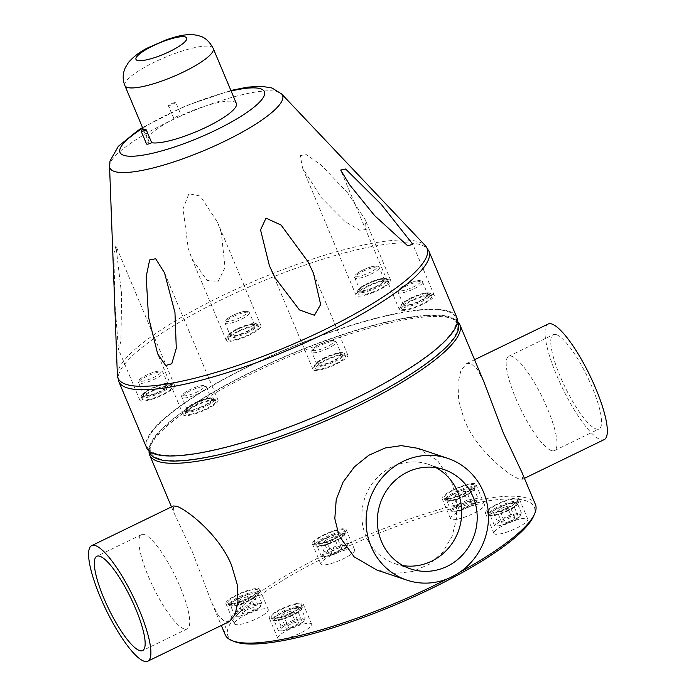 <?xml version="1.0" encoding="UTF-8"?>
<svg xmlns="http://www.w3.org/2000/svg" width="696" height="696" viewBox="0 0 696 696"><rect width="100%" height="100%" fill="white"/><g stroke="black" fill="none" stroke-linecap="round" stroke-linejoin="round"><path stroke-width="0.52" stroke-dasharray="3.48 2.61" d="M533.571 516.197A166.179 36.27 -22.8 0 0 526.428 500.937A166.179 36.27 -22.8 0 0 330.6 554.538A166.179 36.27 -22.8 0 0 234.944 641.738M234.648 622.502A18.348 4.002 157.2 0 1 252.161 612.036A18.348 4.002 157.2 0 1 268.256 609.574A18.348 4.002 157.2 0 1 268.021 610.879A18.348 4.002 157.2 0 1 250.508 621.337A18.348 4.002 157.2 0 1 234.421 623.799A18.348 4.002 157.2 0 1 234.648 622.502M283.611 638.937A18.348 4.002 157.2 0 1 277.8 638.362A18.348 4.002 157.2 0 1 286.952 630.489A18.348 4.002 157.2 0 1 305.822 623.564A18.348 4.002 157.2 0 1 311.634 624.138A18.348 4.002 157.2 0 1 302.482 632.012A18.348 4.002 157.2 0 1 283.611 638.937M456.402 519.416A18.348 4.002 157.2 0 1 450.59 518.842A18.348 4.002 157.2 0 1 459.743 510.968A18.348 4.002 157.2 0 1 478.613 504.043A18.348 4.002 157.2 0 1 484.425 504.617A18.348 4.002 157.2 0 1 475.272 512.491A18.348 4.002 157.2 0 1 456.402 519.416M494.203 532.101A18.348 4.002 157.2 0 1 511.725 521.643A18.348 4.002 157.2 0 1 527.812 519.181A18.348 4.002 157.2 0 1 527.577 520.477A18.348 4.002 157.2 0 1 510.064 530.944A18.348 4.002 157.2 0 1 493.977 533.406A18.348 4.002 157.2 0 1 494.203 532.101M332.149 555.06A18.348 4.002 157.2 0 1 354.647 549.814A18.348 4.002 157.2 0 1 343.311 558.801A18.348 4.002 157.2 0 1 320.812 564.038A18.348 4.002 157.2 0 1 332.149 555.06M225.269 634.848A168.223 36.714 157.2 0 1 329.208 552.493A168.223 36.714 157.2 0 1 527.438 498.24A168.223 36.714 157.2 0 1 535.424 504.47M459.847 572.199A168.223 36.714 157.2 0 1 447.128 578.968M483.885 381.86L477.299 369.254L470.757 363.408L466.459 363.677L460.9 370.559L457.942 383.218L458.742 400.879L464.38 420.053C476.769 450.634 509.411 475.968 519.338 478.978L522.557 479.231L522.043 472.654M149.066 451.017A168.223 36.714 157.2 0 1 150.44 445.849A168.223 36.714 157.2 0 1 289.188 356.613A168.223 36.714 157.2 0 1 451.869 318.464A168.223 36.714 157.2 0 1 452.739 318.777A168.223 36.714 157.2 0 1 457.394 321.404M229.454 621.545L225.147 621.815L218.492 615.795L211.732 602.666L192.479 552.067L174.017 512.935L173.347 505.983M417.765 448.302L437.575 460.543L451.373 481.206L456.245 498.545L456.646 518.233L452.087 536.312L442.56 552.424L429.206 564.291L412.685 571.494L395.354 573.417L376.893 570.067M548.126 324.023A64.232 15.086 -115.9 0 0 556.652 375.248A64.232 15.086 -115.9 0 0 600.465 439.585A64.232 15.086 -115.9 0 0 604.232 439.585M556.356 334.663A52.4 12.311 64.1 0 1 589.764 381.791A52.4 12.311 64.1 0 1 599.065 428.945A52.4 12.311 64.1 0 1 595.993 428.945A52.4 12.311 64.1 0 1 562.586 381.817A52.4 12.311 64.1 0 1 553.285 334.663A52.4 12.311 64.1 0 1 556.356 334.663M551.423 450.59A52.4 12.311 -115.9 0 0 554.486 450.59A52.4 12.311 -115.9 0 0 545.185 403.428A52.4 12.311 -115.9 0 0 511.786 356.3A52.4 12.311 -115.9 0 0 508.715 356.308A52.4 12.311 -115.9 0 0 518.015 403.462A52.4 12.311 -115.9 0 0 551.423 450.59M158.688 458.612A166.196 36.27 157.2 0 1 151.537 443.352A166.196 36.27 157.2 0 1 288.614 355.186A166.196 36.27 157.2 0 1 449.329 317.498A166.196 36.27 157.2 0 1 450.19 317.811A166.196 36.27 157.2 0 1 353.246 405.629A166.196 36.27 157.2 0 1 158.688 458.612M149.857 452.835A167.205 36.488 157.2 0 1 271.275 362.503A167.205 36.488 157.2 0 1 450.199 317.054A167.205 36.488 157.2 0 1 458.133 323.249M155.478 453.522A167.205 36.488 157.2 0 1 147.552 447.328A167.205 36.488 157.2 0 1 268.96 356.996A167.205 36.488 157.2 0 1 447.885 311.556A167.205 36.488 157.2 0 1 455.819 317.741A167.205 36.488 157.2 0 1 334.411 408.074A167.205 36.488 157.2 0 1 155.478 453.522M456.759 317.35A168.223 36.714 -22.8 0 0 448.781 311.121A168.223 36.714 -22.8 0 0 268.76 356.839A168.223 36.714 -22.8 0 0 146.604 447.728M221.258 232.612L217.439 222.094L200.265 196.063L188.903 193.732L183.065 208.791L188.277 248.629L191.948 258.799L206.999 280.41L218.144 281.393L225.069 267.586L221.258 232.612M347.756 193.079L321.23 165.039L306.379 154.686L300.298 155.66L302.551 167.98L321.334 197.76L345.016 221.546L359.675 230.219L366.244 229.567L365.226 219.736L347.756 193.079M121.652 294.704L115.901 245.827L113.857 253.762L115.092 306.049L118.485 349.322L120.921 341.397L121.652 294.704M236.362 103.487A47.92 10.457 -22.8 0 0 234.091 101.72A47.92 10.457 -22.8 0 0 181.238 115.458A4.08 0.887 -22.8 0 0 181.195 115.44A4.08 0.887 -22.8 0 0 176.827 116.545A4.08 0.887 -22.8 0 0 173.869 118.755A4.08 0.887 -22.8 0 0 174.009 118.886A4.08 0.887 -22.8 0 0 174.061 118.903A4.08 0.887 -22.8 0 0 174.113 118.92A47.92 10.457 -22.8 0 0 148.013 140.627A47.92 10.457 -22.8 0 0 149.205 141.914A4.08 0.887 -22.8 0 0 146.534 143.985M174.113 118.92L168.719 106.079A4.08 0.887 157.2 0 1 168.658 106.062A4.08 0.887 157.2 0 1 168.467 105.914A4.08 0.887 157.2 0 1 171.434 103.704A4.08 0.887 157.2 0 1 175.792 102.599A4.08 0.887 157.2 0 1 175.844 102.617L181.238 115.458M175.844 102.617A47.92 10.457 -22.8 0 0 168.719 106.079M149.205 141.914L143.802 129.073M213.855 405.115A18.862 4.115 157.2 0 1 195.306 413.807A18.862 4.115 157.2 0 1 183.257 414.764A18.862 4.115 157.2 0 1 187.433 409.787A18.862 4.115 157.2 0 1 205.981 401.096A18.862 4.115 157.2 0 1 218.031 400.139A18.862 4.115 157.2 0 1 213.855 405.115M190.765 414.277A16.312 3.558 -22.8 0 0 207.547 408.134A16.312 3.558 -22.8 0 0 215.682 401.131A16.312 3.558 -22.8 0 0 210.514 400.618A16.312 3.558 -22.8 0 0 193.74 406.769A16.312 3.558 -22.8 0 0 185.606 413.772A16.312 3.558 -22.8 0 0 190.765 414.277M209.592 398.416A16.312 3.558 157.2 0 1 214.064 398.356A16.312 3.558 157.2 0 1 214.751 398.93A16.312 3.558 157.2 0 1 206.625 405.933A16.312 3.558 157.2 0 1 189.843 412.075A16.312 3.558 157.2 0 1 184.684 411.571A16.312 3.558 157.2 0 1 184.753 410.675A16.312 3.558 157.2 0 1 194.367 403.776A16.312 3.558 157.2 0 1 209.592 398.416M190.025 411.005A15.495 3.384 157.2 0 1 185.188 409.674A15.495 3.384 157.2 0 1 194.332 403.115A15.495 3.384 157.2 0 1 208.791 398.025A15.495 3.384 157.2 0 1 213.037 397.964A15.495 3.384 157.2 0 1 207.364 404.402A15.495 3.384 157.2 0 1 190.025 411.005M207.434 398.965A13.25 2.888 -22.8 0 0 193.801 403.967A13.25 2.888 -22.8 0 0 187.189 409.648A13.25 2.888 -22.8 0 0 191.383 410.066A13.25 2.888 -22.8 0 0 205.016 405.072A13.25 2.888 -22.8 0 0 211.627 399.382A13.25 2.888 -22.8 0 0 207.434 398.965M420.097 296.827A18.862 4.115 157.2 0 1 434.208 295.182A18.862 4.115 157.2 0 1 413.537 308.163A18.862 4.115 157.2 0 1 399.426 309.807A18.862 4.115 157.2 0 1 420.097 296.827M431.65 297.331A16.312 3.558 -22.8 0 0 431.851 296.174A16.312 3.558 -22.8 0 0 417.556 298.358A16.312 3.558 -22.8 0 0 401.983 307.658A16.312 3.558 -22.8 0 0 401.775 308.815A16.312 3.558 -22.8 0 0 416.077 306.632A16.312 3.558 -22.8 0 0 431.65 297.331M401.061 305.457A16.312 3.558 157.2 0 1 414.929 296.835A16.312 3.558 157.2 0 1 430.241 293.399A16.312 3.558 157.2 0 1 430.928 293.973A16.312 3.558 157.2 0 1 430.72 295.13A16.312 3.558 157.2 0 1 415.155 304.43A16.312 3.558 157.2 0 1 400.853 306.614A16.312 3.558 157.2 0 1 400.922 305.718A16.312 3.558 157.2 0 1 401.061 305.457M429.676 294.652A15.495 3.384 157.2 0 1 413.276 304.082A15.495 3.384 157.2 0 1 401.366 304.717A15.495 3.384 157.2 0 1 401.496 304.465A15.495 3.384 157.2 0 1 414.668 296.279A15.495 3.384 157.2 0 1 429.215 293.007A15.495 3.384 157.2 0 1 429.676 294.652M403.532 303.752A13.25 2.888 -22.8 0 0 403.367 304.691A13.25 2.888 -22.8 0 0 414.981 302.917A13.25 2.888 -22.8 0 0 427.631 295.365A13.25 2.888 -22.8 0 0 427.805 294.425A13.25 2.888 -22.8 0 0 416.182 296.2A13.25 2.888 -22.8 0 0 403.532 303.752M346.913 354.247A18.862 4.115 157.2 0 1 347.809 354.943A18.862 4.115 157.2 0 1 334.115 365.13A18.862 4.115 157.2 0 1 313.931 370.263A18.862 4.115 157.2 0 1 313.035 369.559A18.862 4.115 157.2 0 1 326.728 359.371A18.862 4.115 157.2 0 1 346.913 354.247M335.376 363.921A16.312 3.558 -22.8 0 0 345.46 355.934A16.312 3.558 -22.8 0 0 325.467 360.589A16.312 3.558 -22.8 0 0 315.384 368.575A16.312 3.558 -22.8 0 0 335.376 363.921M324.536 358.388A16.312 3.558 157.2 0 1 343.841 353.159A16.312 3.558 157.2 0 1 344.537 353.733A16.312 3.558 157.2 0 1 334.454 361.72A16.312 3.558 157.2 0 1 314.462 366.374A16.312 3.558 157.2 0 1 314.531 365.478A16.312 3.558 157.2 0 1 324.536 358.388M333.897 360.902A15.495 3.384 157.2 0 1 314.966 364.478A15.495 3.384 157.2 0 1 324.475 357.735A15.495 3.384 157.2 0 1 342.815 352.768A15.495 3.384 157.2 0 1 333.897 360.902M325.163 357.97A13.25 2.888 -22.8 0 0 316.967 364.452A13.25 2.888 -22.8 0 0 333.219 360.667A13.25 2.888 -22.8 0 0 341.405 354.186A13.25 2.888 -22.8 0 0 325.163 357.97M227.166 341.136A18.862 4.115 157.2 0 1 226.27 340.44A18.862 4.115 157.2 0 1 239.963 330.252A18.862 4.115 157.2 0 1 260.147 325.119A18.862 4.115 157.2 0 1 261.043 325.824A18.862 4.115 157.2 0 1 247.35 336.011A18.862 4.115 157.2 0 1 227.166 341.136M238.693 331.47A16.312 3.558 -22.8 0 0 228.619 339.448A16.312 3.558 -22.8 0 0 248.611 334.793A16.312 3.558 -22.8 0 0 258.695 326.807A16.312 3.558 -22.8 0 0 238.693 331.47M247.689 332.592A16.312 3.558 157.2 0 1 227.688 337.247A16.312 3.558 157.2 0 1 227.766 336.359A16.312 3.558 157.2 0 1 237.771 329.269A16.312 3.558 157.2 0 1 257.076 324.031A16.312 3.558 157.2 0 1 257.764 324.606A16.312 3.558 157.2 0 1 247.689 332.592M237.71 328.616A15.495 3.384 157.2 0 1 256.05 323.649A15.495 3.384 157.2 0 1 247.132 331.775A15.495 3.384 157.2 0 1 228.201 335.35A15.495 3.384 157.2 0 1 237.71 328.616M246.445 331.548A13.25 2.888 -22.8 0 0 254.64 325.058A13.25 2.888 -22.8 0 0 238.389 328.843A13.25 2.888 -22.8 0 0 230.202 335.333A13.25 2.888 -22.8 0 0 246.445 331.548M360.224 290.267A18.862 4.115 157.2 0 1 378.772 281.584A18.862 4.115 157.2 0 1 390.821 280.627A18.862 4.115 157.2 0 1 386.645 285.595A18.862 4.115 157.2 0 1 368.097 294.286A18.862 4.115 157.2 0 1 356.048 295.243A18.862 4.115 157.2 0 1 360.224 290.267M383.305 281.106A16.312 3.558 -22.8 0 0 366.531 287.257A16.312 3.558 -22.8 0 0 358.397 294.251A16.312 3.558 -22.8 0 0 363.556 294.765A16.312 3.558 -22.8 0 0 380.338 288.614A16.312 3.558 -22.8 0 0 388.472 281.61A16.312 3.558 -22.8 0 0 383.305 281.106M362.633 292.564A16.312 3.558 157.2 0 1 357.466 292.05A16.312 3.558 157.2 0 1 357.544 291.154A16.312 3.558 157.2 0 1 367.157 284.255A16.312 3.558 157.2 0 1 382.382 278.905A16.312 3.558 157.2 0 1 386.854 278.835A16.312 3.558 157.2 0 1 387.541 279.409A16.312 3.558 157.2 0 1 379.407 286.413A16.312 3.558 157.2 0 1 362.633 292.564M381.582 278.513A15.495 3.384 157.2 0 1 385.828 278.444A15.495 3.384 157.2 0 1 380.155 284.882A15.495 3.384 157.2 0 1 362.816 291.485A15.495 3.384 157.2 0 1 357.979 290.154A15.495 3.384 157.2 0 1 367.114 283.594A15.495 3.384 157.2 0 1 381.582 278.513M364.173 290.545A13.25 2.888 -22.8 0 0 377.806 285.551A13.25 2.888 -22.8 0 0 384.418 279.862A13.25 2.888 -22.8 0 0 380.225 279.444A13.25 2.888 -22.8 0 0 366.592 284.447A13.25 2.888 -22.8 0 0 359.98 290.136A13.25 2.888 -22.8 0 0 364.173 290.545M153.981 398.556A18.862 4.115 157.2 0 1 139.87 400.2A18.862 4.115 157.2 0 1 160.541 387.22A18.862 4.115 157.2 0 1 174.644 385.584A18.862 4.115 157.2 0 1 153.981 398.556M142.428 398.051A16.312 3.558 -22.8 0 0 142.219 399.208A16.312 3.558 -22.8 0 0 156.522 397.025A16.312 3.558 -22.8 0 0 172.095 387.724A16.312 3.558 -22.8 0 0 172.295 386.567A16.312 3.558 -22.8 0 0 157.992 388.76A16.312 3.558 -22.8 0 0 142.428 398.051M171.164 385.523A16.312 3.558 157.2 0 1 155.6 394.823A16.312 3.558 157.2 0 1 141.297 397.007A16.312 3.558 157.2 0 1 141.366 396.12A16.312 3.558 157.2 0 1 141.506 395.85A16.312 3.558 157.2 0 1 155.365 387.237A16.312 3.558 157.2 0 1 170.685 383.792A16.312 3.558 157.2 0 1 171.373 384.366A16.312 3.558 157.2 0 1 171.164 385.523M141.932 394.858A15.495 3.384 157.2 0 1 155.104 386.671A15.495 3.384 157.2 0 1 169.659 383.4A15.495 3.384 157.2 0 1 170.111 385.045A15.495 3.384 157.2 0 1 153.72 394.475A15.495 3.384 157.2 0 1 141.81 395.111A15.495 3.384 157.2 0 1 141.932 394.858M168.075 385.758A13.25 2.888 -22.8 0 0 168.241 384.818A13.25 2.888 -22.8 0 0 156.626 386.593A13.25 2.888 -22.8 0 0 143.976 394.154A13.25 2.888 -22.8 0 0 143.811 395.093A13.25 2.888 -22.8 0 0 155.425 393.31A13.25 2.888 -22.8 0 0 168.075 385.758M184.127 628.923A52.4 12.311 64.1 0 1 150.719 581.786A52.4 12.311 64.1 0 1 141.419 534.632A52.4 12.311 64.1 0 1 144.49 534.632A52.4 12.311 64.1 0 1 177.898 581.76A52.4 12.311 64.1 0 1 187.198 628.914A52.4 12.311 64.1 0 1 184.127 628.923M403.088 565.639A52.4 49.633 -71.4 0 1 395.119 563.716A52.4 49.633 -71.4 0 1 361.894 517.502A52.4 49.633 -71.4 0 1 391.97 466.894A52.4 49.633 -71.4 0 1 428.466 464.354A52.4 49.633 -71.4 0 1 435.983 467.634M259.538 590.695A18.348 4.002 -22.8 0 0 259.773 589.399A18.348 4.002 -22.8 0 0 243.678 591.861A18.348 4.002 -22.8 0 0 226.165 602.318A18.348 4.002 -22.8 0 0 225.939 603.623A18.348 4.002 -22.8 0 0 242.025 601.161A18.348 4.002 -22.8 0 0 259.538 590.695M228.018 601.675A16.312 3.558 157.2 0 1 243.591 592.374A16.312 3.558 157.2 0 1 257.894 590.191A16.312 3.558 157.2 0 1 257.685 591.348A16.312 3.558 157.2 0 1 242.112 600.639A16.312 3.558 157.2 0 1 227.818 602.832A16.312 3.558 157.2 0 1 228.018 601.675M258.608 593.549A16.312 3.558 -22.8 0 0 258.747 593.279A16.312 3.558 -22.8 0 0 258.816 592.392A16.312 3.558 -22.8 0 0 244.514 594.575A16.312 3.558 -22.8 0 0 228.949 603.876A16.312 3.558 -22.8 0 0 228.74 605.033A16.312 3.558 -22.8 0 0 229.428 605.607A16.312 3.558 -22.8 0 0 244.74 602.162A16.312 3.558 -22.8 0 0 258.608 593.549M229.993 604.354A15.495 3.384 -22.8 0 0 230.454 605.998A15.495 3.384 -22.8 0 0 245.001 602.727A15.495 3.384 -22.8 0 0 258.173 594.541A15.495 3.384 -22.8 0 0 258.303 594.288A15.495 3.384 -22.8 0 0 246.393 594.923A15.495 3.384 -22.8 0 0 229.993 604.354M254.806 597.551L241.425 604.041L230.707 605.938L233.369 601.344L246.749 594.845L257.468 592.948L254.806 597.551L259.121 607.817L260.043 607.234L261.783 603.223L251.065 605.12L237.684 611.61L235.022 616.212L238.685 616.282L245.74 614.316L259.121 607.817M241.425 604.041L245.74 614.316M239.755 612.228A12.893 2.81 -22.8 0 0 239.276 616.247A12.893 2.81 -22.8 0 0 257.825 609.035A12.893 2.81 -22.8 0 0 259.46 607.765A12.893 2.81 -22.8 0 0 255.423 605.476A12.893 2.81 -22.8 0 0 239.755 612.228M261.783 603.223L257.468 592.948M251.065 605.12L246.749 594.845M237.684 611.61L233.369 601.344M235.022 616.212L230.707 605.938M249.995 608.548A6.934 1.514 157.2 0 1 255.18 607.947A6.934 1.514 157.2 0 1 247.585 612.715A6.934 1.514 157.2 0 1 242.399 613.324A6.934 1.514 157.2 0 1 249.995 608.548M242.878 601.527A6.934 1.514 -22.8 0 0 250.482 596.759A6.934 1.514 -22.8 0 0 245.296 597.359A6.934 1.514 -22.8 0 0 237.693 602.127A6.934 1.514 -22.8 0 0 242.878 601.527M297.349 603.388A18.348 4.002 -22.8 0 0 278.47 610.305A18.348 4.002 -22.8 0 0 269.317 618.178A18.348 4.002 -22.8 0 0 275.129 618.753A18.348 4.002 -22.8 0 0 293.999 611.836A18.348 4.002 -22.8 0 0 303.151 603.963A18.348 4.002 -22.8 0 0 297.349 603.388M276.364 617.9A16.312 3.558 157.2 0 1 271.196 617.395A16.312 3.558 157.2 0 1 279.331 610.392A16.312 3.558 157.2 0 1 296.113 604.241A16.312 3.558 157.2 0 1 301.272 604.746A16.312 3.558 157.2 0 1 293.138 611.749A16.312 3.558 157.2 0 1 276.364 617.9M297.035 606.442A16.312 3.558 -22.8 0 0 280.262 612.593A16.312 3.558 -22.8 0 0 272.127 619.597A16.312 3.558 -22.8 0 0 272.815 620.171A16.312 3.558 -22.8 0 0 277.286 620.101A16.312 3.558 -22.8 0 0 292.511 614.742A16.312 3.558 -22.8 0 0 302.125 607.843A16.312 3.558 -22.8 0 0 302.203 606.947A16.312 3.558 -22.8 0 0 297.035 606.442M278.087 620.493A15.495 3.384 -22.8 0 0 292.555 615.403A15.495 3.384 -22.8 0 0 301.69 608.852A15.495 3.384 -22.8 0 0 296.853 607.521A15.495 3.384 -22.8 0 0 279.514 614.124A15.495 3.384 -22.8 0 0 273.841 620.554A15.495 3.384 -22.8 0 0 278.087 620.493M300.855 607.512L298.192 612.106L284.803 618.605L274.085 620.501L276.747 615.899L290.136 609.409L300.855 607.512L305.17 617.778L294.452 619.675L281.071 626.174L278.409 630.776L282.071 630.846L289.127 628.88L302.508 622.381L303.43 621.789L305.17 617.778M298.192 612.106L302.508 622.381M280.897 630.672A12.893 2.81 -22.8 0 0 282.663 630.811A12.893 2.81 -22.8 0 0 302.838 622.328A12.893 2.81 -22.8 0 0 303.447 619.718A12.893 2.81 -22.8 0 0 288.257 623.877A12.893 2.81 -22.8 0 0 280.897 630.672M294.452 619.675L290.136 609.409M281.071 626.174L276.747 615.899M278.409 630.776L274.085 620.501M289.127 628.88L284.803 618.605M287.317 626.052A6.934 1.514 157.2 0 1 294.138 622.859A6.934 1.514 157.2 0 1 298.567 622.511A6.934 1.514 157.2 0 1 297.027 624.338A6.934 1.514 157.2 0 1 290.215 627.531A6.934 1.514 157.2 0 1 285.786 627.879A6.934 1.514 157.2 0 1 287.317 626.052M292.329 613.15A6.934 1.514 -22.8 0 0 293.86 611.323A6.934 1.514 -22.8 0 0 289.432 611.671A6.934 1.514 -22.8 0 0 282.611 614.864A6.934 1.514 -22.8 0 0 281.08 616.691A6.934 1.514 -22.8 0 0 285.508 616.343A6.934 1.514 -22.8 0 0 292.329 613.15M470.131 483.868A18.348 4.002 -22.8 0 0 451.26 490.784A18.348 4.002 -22.8 0 0 442.108 498.667A18.348 4.002 -22.8 0 0 447.92 499.232A18.348 4.002 -22.8 0 0 466.79 492.316A18.348 4.002 -22.8 0 0 475.942 484.442A18.348 4.002 -22.8 0 0 470.131 483.868M449.155 498.38A16.312 3.558 157.2 0 1 443.987 497.875A16.312 3.558 157.2 0 1 452.122 490.871A16.312 3.558 157.2 0 1 468.904 484.72A16.312 3.558 157.2 0 1 474.063 485.234A16.312 3.558 157.2 0 1 465.928 492.229A16.312 3.558 157.2 0 1 449.155 498.38M469.826 486.922A16.312 3.558 -22.8 0 0 453.053 493.072A16.312 3.558 -22.8 0 0 444.918 500.076A16.312 3.558 -22.8 0 0 445.605 500.65A16.312 3.558 -22.8 0 0 450.077 500.581A16.312 3.558 -22.8 0 0 465.302 495.23A16.312 3.558 -22.8 0 0 474.916 488.322A16.312 3.558 -22.8 0 0 474.994 487.435A16.312 3.558 -22.8 0 0 469.826 486.922M450.877 500.972A15.495 3.384 -22.8 0 0 465.346 495.883A15.495 3.384 -22.8 0 0 474.481 489.332A15.495 3.384 -22.8 0 0 469.643 488A15.495 3.384 -22.8 0 0 452.304 494.604A15.495 3.384 -22.8 0 0 446.632 501.042A15.495 3.384 -22.8 0 0 450.877 500.972M470.983 492.594L457.594 499.084L461.918 509.359L475.298 502.86L470.983 492.594L473.645 487.992L462.927 489.888L467.242 500.163L453.862 506.653L451.199 511.255L454.862 511.325L461.918 509.359M451.199 511.255L446.875 500.981L457.594 499.084M446.875 500.981L449.538 496.387L462.927 489.888M462.718 509.55A12.893 2.81 -22.8 0 0 475.629 502.808A12.893 2.81 -22.8 0 0 467.207 501.799A12.893 2.81 -22.8 0 0 454.827 508.097A12.893 2.81 -22.8 0 0 455.445 511.29A12.893 2.81 -22.8 0 0 462.718 509.55M475.298 502.86L476.221 502.277L477.961 498.266L467.242 500.163M469.817 504.817A6.934 1.514 157.2 0 1 463.005 508.01A6.934 1.514 157.2 0 1 458.577 508.367A6.934 1.514 157.2 0 1 460.108 506.54A6.934 1.514 157.2 0 1 466.929 503.338A6.934 1.514 157.2 0 1 471.357 502.99A6.934 1.514 157.2 0 1 469.817 504.817M455.402 495.343A6.934 1.514 -22.8 0 0 453.87 497.17A6.934 1.514 -22.8 0 0 458.299 496.822A6.934 1.514 -22.8 0 0 465.119 493.629A6.934 1.514 -22.8 0 0 466.651 491.802A6.934 1.514 -22.8 0 0 462.222 492.15A6.934 1.514 -22.8 0 0 455.402 495.343M453.862 506.653L449.538 496.387M473.645 487.992L477.961 498.266M519.094 500.302A18.348 4.002 -22.8 0 0 519.329 499.006A18.348 4.002 -22.8 0 0 503.243 501.459A18.348 4.002 -22.8 0 0 485.721 511.925A18.348 4.002 -22.8 0 0 485.495 513.222A18.348 4.002 -22.8 0 0 501.581 510.76A18.348 4.002 -22.8 0 0 519.094 500.302M487.574 511.282A16.312 3.558 157.2 0 1 503.147 501.981A16.312 3.558 157.2 0 1 517.45 499.789A16.312 3.558 157.2 0 1 517.241 500.946A16.312 3.558 157.2 0 1 501.677 510.246A16.312 3.558 157.2 0 1 487.374 512.439A16.312 3.558 157.2 0 1 487.574 511.282M518.163 503.147A16.312 3.558 -22.8 0 0 518.303 502.886A16.312 3.558 -22.8 0 0 518.372 501.99A16.312 3.558 -22.8 0 0 504.069 504.182A16.312 3.558 -22.8 0 0 488.505 513.483A16.312 3.558 -22.8 0 0 488.296 514.64A16.312 3.558 -22.8 0 0 488.983 515.214A16.312 3.558 -22.8 0 0 504.304 511.769A16.312 3.558 -22.8 0 0 518.163 503.147M489.558 513.952A15.495 3.384 -22.8 0 0 490.01 515.597A15.495 3.384 -22.8 0 0 504.565 512.334A15.495 3.384 -22.8 0 0 517.737 504.139A15.495 3.384 -22.8 0 0 517.859 503.895A15.495 3.384 -22.8 0 0 505.948 504.53A15.495 3.384 -22.8 0 0 489.558 513.952M500.981 513.648L490.262 515.545L494.578 525.819L498.24 525.889L505.296 523.923L500.981 513.648L514.361 507.149L517.024 502.555L521.347 512.822L510.629 514.718L497.24 521.217L494.578 525.819M497.24 521.217L492.925 510.942L490.262 515.545M492.925 510.942L506.305 504.452L517.024 502.555M497.075 525.715A12.893 2.81 -22.8 0 0 498.832 525.854A12.893 2.81 -22.8 0 0 519.016 517.372A12.893 2.81 -22.8 0 0 519.625 514.762A12.893 2.81 -22.8 0 0 504.426 518.92A12.893 2.81 -22.8 0 0 497.075 525.715M505.296 523.923L519.607 516.832L521.347 512.822M507.14 522.322A6.934 1.514 157.2 0 1 501.955 522.922A6.934 1.514 157.2 0 1 509.55 518.155A6.934 1.514 157.2 0 1 514.736 517.554A6.934 1.514 157.2 0 1 507.14 522.322M504.852 506.966A6.934 1.514 -22.8 0 0 497.257 511.734A6.934 1.514 -22.8 0 0 502.434 511.134A6.934 1.514 -22.8 0 0 510.038 506.366A6.934 1.514 -22.8 0 0 504.852 506.966M510.629 514.718L506.305 504.452M514.361 507.149L518.685 517.424M334.828 538.626A18.348 4.002 -22.8 0 0 346.164 529.639A18.348 4.002 -22.8 0 0 323.666 534.876A18.348 4.002 -22.8 0 0 312.33 543.863A18.348 4.002 -22.8 0 0 334.828 538.626M324.293 535.085A16.312 3.558 157.2 0 1 344.285 530.43A16.312 3.558 157.2 0 1 334.202 538.417A16.312 3.558 157.2 0 1 314.209 543.071A16.312 3.558 157.2 0 1 324.293 535.085M335.133 540.618A16.312 3.558 -22.8 0 0 345.138 533.528A16.312 3.558 -22.8 0 0 345.207 532.631A16.312 3.558 -22.8 0 0 325.215 537.286A16.312 3.558 -22.8 0 0 315.131 545.273A16.312 3.558 -22.8 0 0 315.827 545.847A16.312 3.558 -22.8 0 0 335.133 540.618M325.772 538.104A15.495 3.384 -22.8 0 0 316.854 546.238A15.495 3.384 -22.8 0 0 335.194 541.262A15.495 3.384 -22.8 0 0 344.703 534.528A15.495 3.384 -22.8 0 0 325.772 538.104M343.868 533.188L341.205 537.79L345.52 548.065L346.443 547.474L348.183 543.463L343.868 533.188L333.14 535.085L319.76 541.584L324.084 551.85L321.421 556.452L325.084 556.522L332.14 554.555L345.52 548.065M332.14 554.555L327.816 544.289L341.205 537.79M327.816 544.289L317.098 546.186L319.76 541.584M344.215 549.274A12.893 2.81 -22.8 0 0 345.851 548.004A12.893 2.81 -22.8 0 0 341.814 545.716A12.893 2.81 -22.8 0 0 326.154 552.476A12.893 2.81 -22.8 0 0 325.667 556.487A12.893 2.81 -22.8 0 0 344.215 549.274M348.183 543.463L337.464 545.36L324.084 551.85M341.249 547.935A6.934 1.514 157.2 0 1 341.579 548.187A6.934 1.514 157.2 0 1 336.542 551.937A6.934 1.514 157.2 0 1 329.121 553.816A6.934 1.514 157.2 0 1 328.79 553.564A6.934 1.514 157.2 0 1 333.828 549.814A6.934 1.514 157.2 0 1 341.249 547.935M324.423 542.628A6.934 1.514 -22.8 0 0 331.835 540.74A6.934 1.514 -22.8 0 0 336.873 536.999A6.934 1.514 -22.8 0 0 336.542 536.738A6.934 1.514 -22.8 0 0 329.121 538.626A6.934 1.514 -22.8 0 0 324.092 542.375A6.934 1.514 -22.8 0 0 324.423 542.628M321.421 556.452L317.098 546.186M333.14 535.085L337.464 545.36M118.764 381.486A168.223 36.714 157.2 0 1 240.92 290.606A168.223 36.714 157.2 0 1 420.941 244.879A168.223 36.714 157.2 0 1 420.993 244.905A168.223 36.714 157.2 0 1 428.919 251.117M117.372 375.109A167.597 36.575 157.2 0 1 245.966 284.751A167.597 36.575 157.2 0 1 419.062 241.99A167.597 36.575 -22.8 0 1 419.123 242.008A167.597 36.575 -22.8 0 1 425.334 245.653M109.55 166.3A93.638 20.436 157.2 0 1 181.404 115.823A93.638 20.436 157.2 0 1 278.113 91.924A93.638 20.436 157.2 0 1 278.165 91.942A93.638 20.436 157.2 0 1 281.619 93.969M142.776 128.16A78.326 17.095 157.2 0 1 231.124 91.028M124.88 85.599A47.92 10.457 157.2 0 1 159.68 59.708A47.92 10.457 157.2 0 1 210.958 46.684A47.92 10.457 157.2 0 1 211.027 46.71A47.92 10.457 157.2 0 1 213.228 48.459M186.224 397.773A13.25 2.888 157.2 0 1 182.021 397.364A13.25 2.888 157.2 0 1 188.633 391.674A13.25 2.888 157.2 0 1 202.266 386.68A13.25 2.888 157.2 0 1 206.46 387.089A13.25 2.888 157.2 0 1 199.848 392.779A13.25 2.888 157.2 0 1 186.224 397.773M200.657 385.889A11.623 2.54 157.2 0 1 201.77 389.316A11.623 2.54 157.2 0 1 186.589 395.624A11.623 2.54 157.2 0 1 185.484 392.196A11.623 2.54 157.2 0 1 200.657 385.889M422.463 283.072A13.25 2.888 157.2 0 1 409.822 290.624A13.25 2.888 157.2 0 1 398.199 292.407A13.25 2.888 157.2 0 1 398.364 291.467A13.25 2.888 157.2 0 1 411.014 283.907A13.25 2.888 157.2 0 1 422.637 282.132A13.25 2.888 157.2 0 1 422.463 283.072M399.234 289.484A11.623 2.54 157.2 0 1 411.823 282.306A11.623 2.54 157.2 0 1 420.367 282.124A11.623 2.54 157.2 0 1 407.778 289.292A11.623 2.54 157.2 0 1 399.234 289.484M328.051 348.383A13.25 2.888 157.2 0 1 311.799 352.167A13.25 2.888 157.2 0 1 319.995 345.677A13.25 2.888 157.2 0 1 336.238 341.893A13.25 2.888 157.2 0 1 328.051 348.383M319.873 344.372A11.623 2.54 157.2 0 1 333.567 340.622A11.623 2.54 157.2 0 1 326.937 346.747A11.623 2.54 157.2 0 1 313.243 350.497A11.623 2.54 157.2 0 1 319.873 344.372M233.23 316.55A13.25 2.888 157.2 0 1 249.472 312.765A13.25 2.888 157.2 0 1 241.286 319.255A13.25 2.888 157.2 0 1 225.034 323.04A13.25 2.888 157.2 0 1 233.23 316.55M240.172 317.62A11.623 2.54 157.2 0 1 226.478 321.369A11.623 2.54 157.2 0 1 233.108 315.253A11.623 2.54 157.2 0 1 246.802 311.504A11.623 2.54 157.2 0 1 240.172 317.62M375.057 267.16A13.25 2.888 157.2 0 1 379.25 267.569A13.25 2.888 157.2 0 1 372.638 273.258A13.25 2.888 157.2 0 1 359.014 278.252A13.25 2.888 157.2 0 1 354.812 277.843A13.25 2.888 157.2 0 1 361.424 272.153A13.25 2.888 157.2 0 1 375.057 267.16M359.38 276.103A11.623 2.54 157.2 0 1 358.275 272.675A11.623 2.54 157.2 0 1 373.447 266.377A11.623 2.54 157.2 0 1 374.552 269.796A11.623 2.54 157.2 0 1 359.38 276.103M138.809 381.86A13.25 2.888 157.2 0 1 151.458 374.309A13.25 2.888 157.2 0 1 163.073 372.525A13.25 2.888 157.2 0 1 162.907 373.465A13.25 2.888 157.2 0 1 150.258 381.025A13.25 2.888 157.2 0 1 138.643 382.8A13.25 2.888 157.2 0 1 138.809 381.86M160.811 372.517A11.623 2.54 157.2 0 1 148.222 379.694A11.623 2.54 157.2 0 1 139.67 379.877A11.623 2.54 157.2 0 1 152.267 372.699A11.623 2.54 157.2 0 1 160.811 372.517M171.477 506.897L174.017 512.935M211.741 602.666L221.337 625.487M522.565 479.24L524.436 478.326M466.459 363.677L474.576 359.728M554.486 450.59L599.065 428.945M508.715 356.308L553.285 334.663M151.537 443.352L150.44 445.849M450.19 317.811L452.739 318.777M147.552 447.328L149.109 451.052M455.819 317.741L457.385 321.465M230.889 90.463L185.414 105.94L142.541 127.603M173.869 118.755L168.467 105.914M143.272 129.334L148.013 140.627M183.257 414.764L157.661 353.873M218.031 400.139L164.534 272.875M215.682 401.131L214.751 398.93M185.606 413.772L184.684 411.571M185.188 409.674L184.753 410.675M213.037 397.964L214.064 398.356M187.189 409.648L182.021 397.364C178.515 395.728 190.817 387.611 200.996 385.749C204.163 385.236 205.99 385.688 206.46 387.089L211.627 399.382M434.208 295.182L412.815 244.305M399.426 309.807L340.683 170.05M431.851 296.174L430.928 293.973M401.775 308.815L400.853 306.614M401.366 304.717L400.922 305.718M429.215 293.007L430.241 293.399M403.367 304.691L398.199 292.407L398.434 290.128C401.131 285.073 423.42 277.025 422.637 282.132L427.805 294.425M347.809 354.943L313.487 273.31M313.035 369.559L269.43 265.829M345.46 355.934L344.537 353.733M315.384 368.575L314.462 366.374M314.966 364.478L314.531 365.478M342.815 352.768L343.841 353.159M316.967 364.452L311.799 352.167C312.217 349.992 309.816 349.697 319.777 344.372C329.26 340.1 334.75 339.274 336.238 341.893L341.405 354.186M226.27 340.44L191.948 258.799M261.043 325.824L217.439 222.094M228.619 339.448L227.688 337.247M258.695 326.807L257.764 324.606M256.05 323.649L257.076 324.031M228.201 335.35L227.766 336.359M254.64 325.058L249.472 312.765C247.976 310.155 242.495 310.981 233.012 315.253C223.068 320.569 225.426 320.882 225.034 323.04L230.202 335.333M390.821 280.627L365.226 219.736M356.048 295.243L302.551 167.98M358.397 294.251L357.466 292.05M388.472 281.61L387.541 279.409M385.828 278.444L386.854 278.835M357.979 290.154L357.544 291.154M384.418 279.862L379.25 267.569C378.781 266.168 376.954 265.724 373.787 266.237C364.904 267.821 351.785 275.285 354.812 277.843L359.98 290.136M139.87 400.2L118.485 349.322M174.644 385.584L115.901 245.827M142.219 399.208L141.297 397.007M172.295 386.567L171.373 384.366M169.659 383.4L170.685 383.792M141.81 395.111L141.366 396.12M168.241 384.818L163.073 372.525C163.864 367.418 141.575 375.475 138.878 380.529L138.643 382.8L143.811 395.093M141.419 534.632L96.848 556.278M187.198 628.914L142.619 650.56M395.119 563.716L410.614 568.919M428.466 464.354L443.961 469.556M259.773 589.399L268.256 609.574M225.939 603.623L234.421 623.799M257.894 590.191L258.816 592.392M227.818 602.832L228.74 605.033M230.454 605.998L229.428 605.607M258.303 594.288L258.747 593.279M239.276 616.247L238.685 616.282M259.46 607.765L260.043 607.234M250.482 596.759L255.18 607.947M237.693 602.127L242.399 613.324M269.317 618.178L277.8 638.362M303.151 603.963L311.634 624.138M271.196 617.395L272.127 619.597M301.272 604.746L302.203 606.947M301.69 608.852L302.125 607.843M273.841 620.554L272.815 620.171M302.838 622.328L303.43 621.789M282.663 630.811L282.071 630.846M293.86 611.323L298.567 622.511M281.08 616.691L285.786 627.879M450.59 518.842L442.108 498.667M484.425 504.617L475.942 484.442M444.918 500.076L443.987 497.875M474.994 487.435L474.063 485.234M474.481 489.332L474.916 488.322M446.632 501.042L445.605 500.65M475.629 502.808L476.221 502.277M455.445 511.29L454.862 511.325M458.577 508.367L453.87 497.17M471.357 502.99L466.651 491.802M527.812 519.181L519.329 499.006M493.977 533.406L485.495 513.222M518.372 501.99L517.45 499.789M488.296 514.64L487.374 512.439M490.01 515.597L488.983 515.214M517.859 503.895L518.303 502.886M519.016 517.372L519.607 516.832M498.832 525.854L498.24 525.889M501.955 522.922L497.257 511.734M514.736 517.554L510.038 506.366M346.164 529.639L354.647 549.814M312.33 543.863L320.812 564.038M344.285 530.43L345.207 532.631M314.209 543.071L315.131 545.273M316.854 546.238L315.827 545.847M344.703 534.528L345.138 533.528M345.851 548.004L346.443 547.474M325.667 556.487L325.084 556.522M341.579 548.187L336.873 536.999M328.79 553.564L324.092 542.375"/><path stroke-width="1.04" d="M447.128 578.968A168.223 36.714 157.2 0 1 431.476 586.815A168.223 36.714 157.2 0 1 233.247 641.077A168.223 36.714 157.2 0 1 232.377 640.764L234.944 641.738A166.179 36.27 -22.8 0 0 235.805 642.043A166.179 36.27 -22.8 0 0 431.624 588.442A166.179 36.27 -22.8 0 0 533.571 516.197L534.676 513.692A168.223 36.714 157.2 0 1 459.847 572.199M232.377 640.764A168.223 36.714 157.2 0 1 225.269 634.848L221.337 625.487M522.043 472.654L535.424 504.47A168.223 36.714 157.2 0 1 534.676 513.692M521.896 472.288L503.425 433.156L483.885 381.86M457.394 321.404A168.223 36.714 157.2 0 1 459.847 324.693A168.223 36.714 157.2 0 1 337.699 415.573A168.223 36.714 157.2 0 1 157.679 461.3A168.223 36.714 157.2 0 1 149.692 455.071A168.223 36.714 157.2 0 1 149.066 451.017M91.681 545.638L173.347 505.983L176.566 506.244C186.224 509.168 218.935 534.197 231.524 565.169L237.145 584.214L237.98 601.909L235.022 614.629L229.454 621.545L147.787 661.2A64.232 15.086 64.1 0 1 144.029 661.2A64.232 15.086 64.1 0 1 100.215 596.863A64.232 15.086 64.1 0 1 91.681 545.638A64.232 15.086 64.1 0 1 95.448 545.629A64.232 15.086 64.1 0 1 136.39 603.397A64.232 15.086 64.1 0 1 147.787 661.2M406.847 580.125L376.893 570.076L354.142 556.826L339.048 535.737L334.811 518.607L336.229 499.537L343.006 482.197L354.499 466.746L368.88 455.228L385.236 447.972L401.357 445.631L417.765 448.302L447.728 458.342A64.232 60.839 -71.4 0 1 483.45 491.968A64.232 60.839 -71.4 0 1 451.573 577.019A64.232 60.839 -71.4 0 1 406.847 580.125A64.232 60.839 -71.4 0 1 366.131 523.488A64.232 60.839 -71.4 0 1 402.993 461.457A64.232 60.839 -71.4 0 1 447.728 458.342M524.436 478.326L604.232 439.585A64.232 15.086 -115.9 0 0 592.827 381.782A64.232 15.086 -115.9 0 0 551.885 324.023A64.232 15.086 -115.9 0 0 548.126 324.023L474.576 359.728M457.385 321.465L458.133 323.249A167.205 36.488 157.2 0 1 336.725 413.581A167.205 36.488 157.2 0 1 157.792 459.021A167.205 36.488 157.2 0 1 149.857 452.835L149.109 451.052M154.59 453.957A168.223 36.714 -22.8 0 0 334.611 408.23A168.223 36.714 -22.8 0 0 456.759 317.35L428.919 251.117A168.223 36.714 157.2 0 1 306.762 341.997A168.223 36.714 157.2 0 1 126.75 387.715A168.223 36.714 157.2 0 1 126.689 387.698A168.223 36.714 157.2 0 1 118.764 381.486L146.604 447.728A168.223 36.714 -22.8 0 0 154.59 453.957M148.544 317.28L146.177 276.582L149.675 259.93L155.66 258.738L164.534 272.875L174.966 312.6L176.288 348.287L171.773 363.756L165.674 365.504L157.661 353.873L148.544 317.28M374.648 215.656L349.679 184.884L340.683 170.05L345.625 169.015L381.208 204.311L412.815 244.305L407.673 245.784L374.648 215.656M275.042 277.748L269.43 265.829L260.556 229.906L265.994 218.144L281.062 225.043L308.024 261.731L313.496 273.31L320.647 304.535L314.444 315.288L299.463 309.938L275.042 277.748M141.131 131.144A4.08 0.887 157.2 0 1 143.802 129.073A47.92 10.457 -22.8 0 0 144.89 129.56A47.92 10.457 -22.8 0 0 146.282 129.9A4.08 0.887 157.2 0 1 141.323 131.292A4.08 0.887 157.2 0 1 141.131 131.144L146.534 143.985A4.08 0.887 -22.8 0 0 146.726 144.133A4.08 0.887 -22.8 0 0 151.38 142.889A4.08 0.887 -22.8 0 0 151.684 142.741A47.92 10.457 -22.8 0 0 203.406 128.534A47.92 10.457 -22.8 0 0 236.362 103.487L213.228 48.459A47.92 10.457 157.2 0 1 178.437 74.341A47.92 10.457 157.2 0 1 127.159 87.374A47.92 10.457 157.2 0 1 127.09 87.348A47.92 10.457 157.2 0 1 124.88 85.599L143.272 129.334M146.282 129.9L151.684 142.741M99.919 556.269A52.4 12.311 -115.9 0 0 96.848 556.278A52.4 12.311 -115.9 0 0 106.149 603.432A52.4 12.311 -115.9 0 0 139.557 650.56A52.4 12.311 -115.9 0 0 142.619 650.56A52.4 12.311 -115.9 0 0 133.319 603.397A52.4 12.311 -115.9 0 0 99.919 556.269M407.465 472.097A52.4 49.633 108.6 0 0 377.389 522.705A52.4 49.633 108.6 0 0 410.614 568.919A52.4 49.633 108.6 0 0 447.102 566.379A52.4 49.633 108.6 0 0 477.178 515.771A52.4 49.633 108.6 0 0 443.961 469.556A52.4 49.633 108.6 0 0 407.465 472.097M435.983 467.634A52.4 49.633 -71.4 0 1 461.657 514.875A52.4 49.633 -71.4 0 1 431.607 561.185A52.4 49.633 -71.4 0 1 403.088 565.639M142.541 127.603L137.556 130.77L118.355 146.273L110.02 160.976L109.55 166.3A93.638 20.436 157.2 0 0 114.309 171.425A93.638 20.436 157.2 0 0 114.353 171.434A93.638 20.436 157.2 0 0 218.022 144.403A93.638 20.436 157.2 0 0 281.619 93.969L425.334 245.653A167.597 36.575 -22.8 0 1 311.512 335.907A167.597 36.575 -22.8 0 1 125.967 384.296A167.597 36.575 157.2 0 1 125.906 384.279A167.597 36.575 157.2 0 1 117.372 375.109L118.764 381.486M231.124 91.028A78.326 17.095 157.2 0 1 260.678 88.81L260.722 88.818A78.326 17.095 157.2 0 1 215.943 130.074A78.326 17.095 157.2 0 1 123.705 155.312L123.662 155.295A78.326 17.095 157.2 0 1 142.776 128.16M185.414 36.992L185.458 37.01A27.527 6.012 157.2 0 1 169.659 51.521A27.527 6.012 157.2 0 1 137.277 60.369L137.234 60.361A27.527 6.012 157.2 0 1 153.033 45.849A27.527 6.012 157.2 0 1 185.414 36.992M459.847 324.693L484.172 382.556M149.692 455.071L171.477 506.897M109.55 166.3L117.372 375.109M428.919 251.117L425.334 245.653M281.619 93.969L272.04 88.018L261.331 86.252L247.428 87.157L230.889 90.463M213.228 48.459C209.487 41.473 204.946 37.323 199.613 36.009C187.033 31.912 171.677 38.167 166.466 39.733L148.318 47.624C140.566 51.313 133.98 56.211 128.56 62.318L125.132 67.991L123.836 71.81C122.696 76.447 123.044 81.041 124.88 85.599"/></g></svg>
